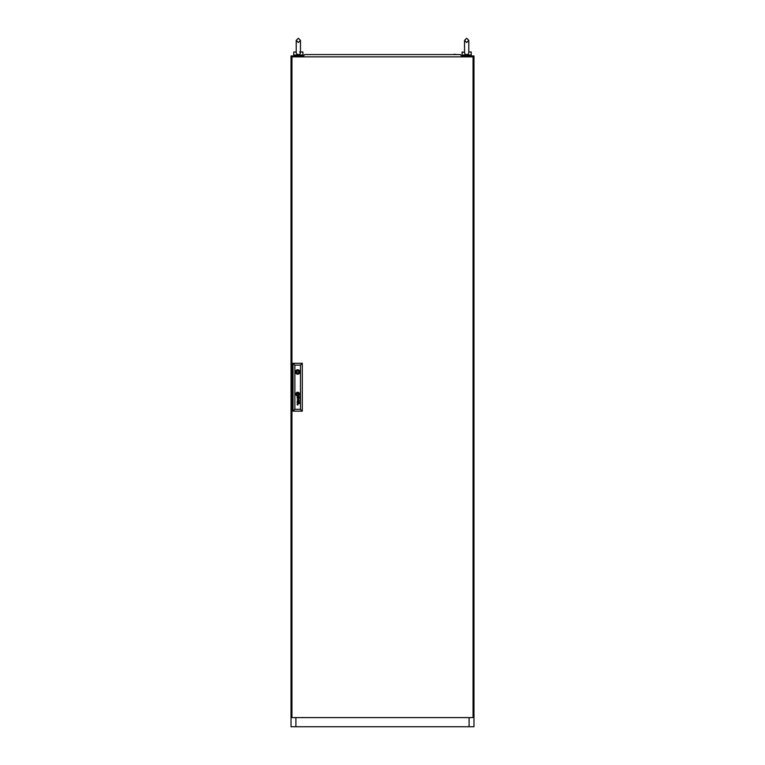 <?xml version="1.0" encoding="UTF-8"?>
<svg xmlns="http://www.w3.org/2000/svg" width="765" height="765" viewBox="0 0 765 765"><rect width="100%" height="100%" fill="white"/><g stroke="black" fill="none" stroke-linecap="round" stroke-linejoin="round"><path stroke-width="1.15" d="M300.473 47.086L300.444 51.972C300.597 53.579 299.899 54.468 298.34 54.65C296.782 54.458 296.084 53.569 296.237 51.972L296.208 40.382L298.34 38.25L300.473 40.382L300.473 47.086L300.473 40.382L298.34 42.515L296.208 40.382L298.34 38.25L300.473 40.382M297.575 55.013L299.105 55.013M296.208 51.972L293.77 51.972L293.77 55.013L302.921 55.013L302.921 51.972L300.473 51.972C299.354 51.972 299.354 51.972 300.444 51.972M469.098 56.849L469.098 55.931L473.975 55.931L473.975 726.75L469.098 726.75L469.098 717.599M295.902 717.599L295.902 726.75L291.025 726.75L291.025 55.931L295.902 55.931L295.902 56.849M295.902 726.75L469.098 726.75M469.098 55.931L461.467 55.931M303.533 55.931L295.902 55.931M468.792 51.972L471.23 51.972L471.23 55.013L462.079 55.013L462.079 51.972L464.527 52.441L464.527 40.382L466.66 38.25L468.792 40.382L466.66 38.25L464.527 40.382L466.66 42.515L468.792 40.382L468.792 47.086L468.792 40.382M464.556 51.972C464.393 53.569 465.101 54.458 466.66 54.65C468.209 54.468 468.916 53.579 468.763 51.972L468.763 51.972M465.895 55.013L467.425 55.013M291.943 56.849L291.943 717.599L473.057 717.599L473.057 56.849L291.943 56.849M298.13 371.981L297.212 371.981L298.13 371.981M298.398 394.53L298.407 394.501A1.549 1.549 0 0 0 298.398 394.358A10.614 10.614 0 0 0 298.369 394.157A5.212 5.212 0 0 0 298.34 394.013A4.427 4.427 0 0 0 298.293 393.755A2.276 2.276 0 0 0 298.216 393.506A0.507 0.507 0 0 0 298.168 393.411L298.13 393.363A0.755 0.755 0 0 0 298.054 393.353A2.907 2.907 0 0 0 297.757 393.392A68.142 68.142 0 0 0 297.518 393.43A2.295 2.295 0 0 0 297.317 393.468A7.478 7.478 0 0 0 297.183 393.506A0.851 0.851 0 0 0 297.107 393.535A1.664 1.664 0 0 0 297.04 393.564L296.935 393.669A1.387 1.387 0 0 0 296.954 393.812A486.071 486.071 0 0 0 296.973 394.013A3.691 3.691 0 0 0 297.116 394.625A0.612 0.612 0 0 0 297.183 394.769L297.25 394.817A1.396 1.396 0 0 0 297.317 394.817A3.022 3.022 0 0 0 297.585 394.778A17.299 17.299 0 0 0 297.881 394.73A2.381 2.381 0 0 0 298.159 394.664A1.425 1.425 0 0 0 298.302 394.606L298.398 394.53M298.627 394.415L298.627 394.405A1.683 1.683 0 0 0 298.599 394.157A3.309 3.309 0 0 0 298.465 393.688A2.295 2.295 0 0 0 298.398 393.535A1.76 1.76 0 0 0 298.321 393.382L298.302 393.353A7.822 7.822 0 0 0 298.245 393.277L298.197 393.22A0.555 0.555 0 0 0 298.101 393.153L298.015 393.124A1.97 1.97 0 0 0 297.623 393.191A12.355 12.355 0 0 0 297.403 393.248A1.492 1.492 0 0 0 297.25 393.306A4.667 4.667 0 0 0 297.05 393.392A0.755 0.755 0 0 0 296.963 393.44A1.798 1.798 0 0 0 296.849 393.526L296.791 393.583A0.602 0.602 0 0 0 296.743 393.64L296.715 393.793A12.795 12.795 0 0 0 296.743 394.013A1.463 1.463 0 0 0 296.772 394.157A2.152 2.152 0 0 0 296.839 394.377A10.796 10.796 0 0 0 296.925 394.587A1.243 1.243 0 0 0 297.069 394.855A0.746 0.746 0 0 0 297.183 394.979L297.336 395.046A2.4 2.4 0 0 0 297.528 395.027A1.597 1.597 0 0 0 297.671 394.998A4.418 4.418 0 0 0 297.987 394.903A1.979 1.979 0 0 0 298.34 394.75A0.975 0.975 0 0 0 298.532 394.616L298.627 394.415M299.373 402.447A0.937 0.937 0 0 1 298.159 402.562A3.452 3.452 0 0 1 298.092 402.17L297.853 401.778A1.425 1.425 0 0 0 297.728 401.788A0.641 0.641 0 0 0 297.595 401.816L297.384 402.027A0.727 0.727 0 0 0 297.384 402.428L297.642 402.725A0.755 0.755 0 0 0 297.881 402.763L297.881 403.021A0.717 0.717 0 0 1 297.174 402.4A1.779 1.779 0 0 1 297.155 402.227A0.708 0.708 0 0 1 297.155 402.122A5.919 5.919 0 0 1 297.164 402.046A0.574 0.574 0 0 1 297.174 401.969A2.333 2.333 0 0 1 297.193 401.893A0.488 0.488 0 0 1 297.279 401.721L297.346 401.654A0.717 0.717 0 0 1 297.422 401.606L297.489 401.577A2.591 2.591 0 0 1 297.556 401.558L297.623 401.549A16.132 16.132 0 0 1 297.738 401.539A1.061 1.061 0 0 1 297.853 401.529L299.058 401.539A0.995 0.995 0 0 0 299.134 401.539L299.096 401.778A0.88 0.88 0 0 1 299.364 402.314A1.387 1.387 0 0 1 299.373 402.447M299.153 402.514A0.574 0.574 0 0 0 299.039 401.96L298.819 401.807A0.66 0.66 0 0 0 298.618 401.778L298.235 401.778A3.089 3.089 0 0 0 298.254 401.979L298.283 402.17A3.366 3.366 0 0 0 298.302 402.314A1.1 1.1 0 0 0 298.35 402.505A0.574 0.574 0 0 0 298.426 402.639L298.656 402.792A0.536 0.536 0 0 0 298.799 402.801L299.153 402.514M299.172 397.264A0.488 0.488 0 0 1 299.115 397.484L298.713 397.695A0.536 0.536 0 0 1 298.599 397.666L298.532 397.637A0.497 0.497 0 0 1 298.436 397.551L298.388 397.465A1.339 1.339 0 0 1 298.35 397.379A0.564 0.564 0 0 1 298.321 397.293A3.806 3.806 0 0 1 298.302 397.207A2.62 2.62 0 0 1 298.283 397.064L298.618 396.672A1.291 1.291 0 0 1 298.713 396.681A0.593 0.593 0 0 1 298.819 396.7L299.019 396.834A0.574 0.574 0 0 1 299.172 397.264M299.373 397.341A1.205 1.205 0 0 0 299.172 396.748A1.291 1.291 0 0 0 299.096 396.672A0.88 0.88 0 0 0 299.211 396.672L299.172 396.423A0.545 0.545 0 0 1 299.086 396.433L297.824 396.423A1.645 1.645 0 0 0 297.604 396.442A0.574 0.574 0 0 0 297.403 396.509L297.241 396.672A0.784 0.784 0 0 0 297.25 397.542A0.612 0.612 0 0 0 297.881 397.915L297.881 397.657A1.1 1.1 0 0 1 297.776 397.647A0.602 0.602 0 0 1 297.661 397.628L297.432 397.456A0.545 0.545 0 0 1 297.365 397.245A1.119 1.119 0 0 1 297.365 397.025L297.614 396.7A0.631 0.631 0 0 1 297.748 396.681A3.662 3.662 0 0 1 297.853 396.672L298.092 397.064A4.867 4.867 0 0 0 298.111 397.207A2.773 2.773 0 0 0 298.159 397.427A1.033 1.033 0 0 0 298.484 397.905A0.555 0.555 0 0 0 299.373 397.408A1.205 1.205 0 0 0 299.373 397.341M298.838 394.453A0.507 0.507 0 0 0 298.857 394.329A1.147 1.147 0 0 0 298.838 394.157A5.871 5.871 0 0 0 298.809 394.013A1.253 1.253 0 0 0 298.752 393.822A15.281 15.281 0 0 0 298.685 393.64A1.377 1.377 0 0 0 298.57 393.42A4.81 4.81 0 0 0 298.474 393.258A0.985 0.985 0 0 0 298.159 392.961L298.015 392.914A0.555 0.555 0 0 0 297.824 392.904A3.997 3.997 0 0 0 297.681 392.933A2.066 2.066 0 0 0 297.03 393.172A1.75 1.75 0 0 0 296.782 393.334A1.167 1.167 0 0 0 296.591 393.535A0.593 0.593 0 0 0 296.504 393.717L296.495 393.803A0.861 0.861 0 0 0 296.504 394.013A3.691 3.691 0 0 0 296.533 394.157A3.194 3.194 0 0 0 296.61 394.405A1.425 1.425 0 0 0 296.715 394.644A2.907 2.907 0 0 0 296.906 394.95A0.803 0.803 0 0 0 297.375 395.266L297.451 395.266A1.348 1.348 0 0 0 297.681 395.237A3.098 3.098 0 0 0 298.025 395.132A1.798 1.798 0 0 0 298.723 394.673A0.526 0.526 0 0 0 298.838 394.453M299.077 394.233A0.88 0.88 0 0 0 299.077 394.157A1.454 1.454 0 0 0 299.058 394.013A2.152 2.152 0 0 0 298.474 392.942A1.119 1.119 0 0 0 297.776 392.684A2.429 2.429 0 0 0 297.451 392.732A1.568 1.568 0 0 0 296.992 392.914A3.05 3.05 0 0 0 296.705 393.114A1.186 1.186 0 0 0 296.294 393.698A0.631 0.631 0 0 0 296.275 393.822A1.109 1.109 0 0 0 296.275 394.013A1.597 1.597 0 0 0 297.03 395.342A0.813 0.813 0 0 0 297.757 395.467A2.142 2.142 0 0 0 298.694 395.008A1.434 1.434 0 0 0 298.952 394.702A0.88 0.88 0 0 0 299.077 394.233M295.816 394.08A1.855 1.855 0 0 0 297.671 395.935A1.855 1.855 0 0 0 299.526 394.08A1.855 1.855 0 0 0 297.671 392.235A1.855 1.855 0 0 0 295.816 394.08M299.058 394.931A1.329 1.329 0 0 0 299.105 393.373A1.932 1.932 0 0 0 298.14 392.512A1.262 1.262 0 0 0 297.604 392.464A2.037 2.037 0 0 0 296.141 393.516A1.186 1.186 0 0 0 296.045 394.013A2.161 2.161 0 0 0 296.925 395.534A1.301 1.301 0 0 0 297.661 395.715A1.826 1.826 0 0 0 299.058 394.931M295.462 371.981A2.209 2.209 0 0 0 297.671 374.19A2.209 2.209 0 0 0 299.88 371.981A2.209 2.209 0 0 0 297.671 369.772A2.209 2.209 0 0 0 295.462 371.981M299.832 371.522L299.125 371.522A1.52 1.52 0 0 0 296.218 371.522L295.51 371.522M300.473 409.332L300.473 365.115L294.869 365.115L294.869 409.332L300.473 409.332L302.309 411.159L293.033 411.159L293.033 363.289L302.309 363.289L302.309 411.159M297.203 399.77L299.01 400.344L297.203 401.137L299.335 400.506L297.528 399.655L299.335 398.881L297.203 398.221L299.01 398.986L297.203 399.77M297.336 404.828A3.07 3.07 0 0 1 297.279 404.733A0.583 0.583 0 0 1 297.222 404.618A1.234 1.234 0 0 1 297.183 403.997A0.593 0.593 0 0 1 297.336 403.757L297.47 403.662A0.842 0.842 0 0 1 297.7 403.614A5.795 5.795 0 0 1 297.815 403.604A1.367 1.367 0 0 1 297.891 403.604L299.335 403.604L297.891 403.863A1.138 1.138 0 0 0 297.719 403.872A0.593 0.593 0 0 0 297.585 403.92L297.384 404.14A0.507 0.507 0 0 0 297.356 404.197L297.346 404.274A0.851 0.851 0 0 0 297.528 404.809L297.585 404.857A0.727 0.727 0 0 0 297.633 404.886L297.681 404.905A0.698 0.698 0 0 0 297.738 404.924L297.786 404.934A4.035 4.035 0 0 0 297.843 404.934A0.717 0.717 0 0 0 297.901 404.943L297.432 404.943A0.698 0.698 0 0 1 297.336 404.828M293.033 411.159L294.869 409.332M300.473 365.115L302.309 363.289M293.033 363.289L294.869 365.115M295.51 372.44L296.218 372.44A1.52 1.52 0 0 0 299.125 372.44L299.832 372.44M298.13 393.621L297.212 393.621L297.212 394.549L298.13 394.549L298.13 393.621M457.049 54.564L454.247 54.258M311.604 54.564L307.951 54.564M303.676 56.849L303.409 56.084L304.68 54.564L460.32 54.564L461.591 56.084L461.324 56.849M302.003 55.931L302.003 55.013M294.688 55.931L294.688 55.013M470.312 55.931L470.312 55.013M462.997 55.931L462.997 55.013M468.792 47.086L468.792 52.441L468.792 47.086"/></g></svg>
